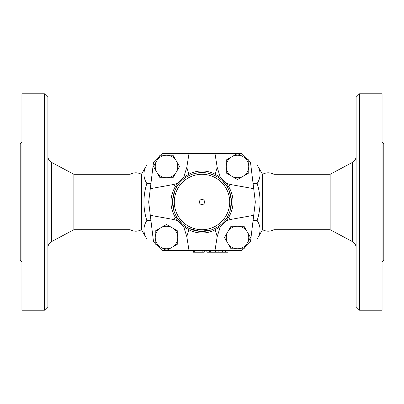 <?xml version="1.0" encoding="UTF-8"?>
<svg xmlns="http://www.w3.org/2000/svg" width="404" height="404" viewBox="0 0 404 404"><rect width="100%" height="100%" fill="white"/><g stroke="black" fill="none" stroke-linecap="round" stroke-linejoin="round"><path stroke-width="0.61" d="M141.471 229.704C137.678 231.684 133.876 231.684 130.078 229.704L130.078 174.296C133.876 172.316 137.678 172.316 141.471 174.296L141.471 229.704L146.829 238.986C142.976 232.82 142.976 226.659 146.829 220.493C142.976 208.166 142.976 195.834 146.829 183.507C142.976 177.341 142.976 171.18 146.829 165.014L153.177 165.014M47.904 202L47.904 97.248L44.44 93.784L44.44 310.216L47.904 306.752L47.904 202M130.078 229.704L73.876 229.704L73.876 174.296L51.571 162.403C49.222 161.039 48 158.999 47.904 156.292M44.44 310.216L21.932 310.216L21.932 93.784L44.44 93.784M21.932 261.736L20.2 260.004L20.2 143.996L21.932 142.264M262.529 202L262.529 174.296C266.327 172.316 270.125 172.316 273.922 174.296L273.922 229.704C270.125 231.684 266.327 231.684 262.529 229.704L262.529 202M356.096 202L356.096 306.752L359.56 310.216L359.56 93.784L356.096 97.248L356.096 202M352.429 241.597L330.124 229.704L330.124 174.296L352.429 162.403L352.429 241.597C354.778 242.961 356 245.001 356.096 247.708M359.56 310.216L382.068 310.216L382.068 93.784L359.56 93.784M382.068 261.736L383.8 260.004L383.8 143.996L382.068 142.264M166.458 250.48L162.176 250.48L156.328 244.627M155.242 243.541L153.52 241.824L148.672 202L153.52 162.176L159.373 156.328M244.627 247.672L250.48 241.824L255.328 202L253.707 188.678L230.578 184.532L226.321 183.244L220.377 177.482L215.17 174.205C206.399 169.907 197.617 169.907 188.83 174.205L183.623 177.482L186.799 167.337L189.016 153.52L162.176 153.52L160.459 155.242M227.972 250.48L227.972 252.212L206.848 252.212L206.848 250.48M209.62 250.48L209.62 252.212M204.596 202A2.596 2.596 0 0 1 200.702 204.247A2.596 2.596 0 0 1 200.702 199.753A2.596 2.596 0 0 1 204.596 202M248.758 166.493L248.758 172.993L243.132 176.24A11.256 11.256 0 0 0 243.132 156.747L248.758 159.999L248.758 166.493M237.507 179.492L231.876 176.24A11.256 11.256 0 0 0 243.132 176.24L237.507 179.492M226.25 172.993L226.25 166.493A11.256 11.256 0 0 0 231.876 176.24L226.25 172.993M231.876 156.747L237.507 153.5L243.132 156.747A11.256 11.256 0 0 0 226.25 166.493L226.25 159.999L231.876 156.747M237.507 248.758L231.007 248.758L227.76 243.132A11.256 11.256 0 0 0 247.253 243.132L244.001 248.758L237.507 248.758M224.508 237.507L227.76 231.876A11.256 11.256 0 0 0 227.76 243.132L224.508 237.507M231.007 226.25L237.507 226.25A11.256 11.256 0 0 0 227.76 231.876L231.007 226.25M247.253 231.876L250.5 237.507L247.253 243.132A11.256 11.256 0 0 0 237.507 226.25L244.001 226.25L247.253 231.876M155.242 237.507L155.242 231.007L160.868 227.76A11.256 11.256 0 0 0 160.868 247.253L155.242 244.001L155.242 237.507M166.493 224.508L172.124 227.76A11.256 11.256 0 0 0 160.868 227.76L166.493 224.508M177.75 231.007L177.75 237.507A11.256 11.256 0 0 0 172.124 227.76L177.75 231.007M172.124 247.253L166.493 250.5L160.868 247.253A11.256 11.256 0 0 0 177.75 237.507L177.75 244.001L172.124 247.253M220.377 177.482L217.201 167.337L214.984 153.52L237.471 153.52M248.758 160.459L250.48 162.176L253.707 188.678M253.707 215.322L230.578 219.468L226.321 220.756L220.377 226.518L217.201 236.663L214.984 250.48L166.529 250.48M243.541 248.758L241.824 250.48L214.984 250.48M189.016 250.48L186.799 236.663L183.623 226.518L177.679 220.756L173.422 219.468L150.293 215.322M166.493 155.242L172.993 155.242L176.24 160.868A11.256 11.256 0 0 0 156.747 160.868L159.999 155.242L166.493 155.242M179.492 166.493L176.24 172.124A11.256 11.256 0 0 0 176.24 160.868L179.492 166.493M172.993 177.75L166.493 177.75A11.256 11.256 0 0 0 176.24 172.124L172.993 177.75M156.747 172.124L153.5 166.493L156.747 160.868A11.256 11.256 0 0 0 166.493 177.75L159.999 177.75L156.747 172.124M150.293 188.678L173.422 184.532L177.679 183.244L183.623 177.482M177.679 183.244L175.528 186.214C169.428 196.748 169.428 207.272 175.528 217.786L177.679 220.756M178.81 183.871L180.154 182.27M182.633 179.836L184.552 178.295M186.057 177.255L188.915 175.634A1.732 0.576 63.6 0 0 188.83 174.205L186.799 167.337M193.016 173.972L197.748 172.877M199.455 172.675L205.257 172.745M208.237 173.235L215.085 175.634L217.418 176.927M182.148 223.73L176.912 217.392L174.765 213.161M173.7 210.085L172.624 200.106L174.952 190.385M219.125 178.058L221.17 179.664M222.311 180.694L227.088 186.608A1.732 0.399 148.5 0 0 228.472 186.214L226.321 183.244M183.623 226.518L188.83 229.795C197.617 234.093 206.399 234.093 215.17 229.795L220.377 226.518M187.971 227.876L186.38 226.947M185.264 226.21L182.689 224.215M229.139 190.607L231.371 200.071L230.386 209.782M229.124 213.433L227.088 217.392A1.732 0.399 -148.5 0 1 228.472 217.786C234.572 207.272 234.572 196.748 228.472 186.214L230.578 184.532M211.115 229.987L199.768 231.351L188.915 228.366A1.732 0.576 116.4 0 1 188.83 229.795L186.799 236.663M226.321 220.756L228.472 217.786L230.578 219.468M223.412 222.195L222.387 223.23M220.938 224.533L219.125 225.937M217.377 227.099L215.085 228.366A1.732 0.576 63.6 0 0 215.17 229.795L217.201 236.663M237.542 153.52L241.824 153.52L247.672 159.373M173.422 184.532L175.528 186.214A1.732 0.399 -148.5 0 0 176.912 186.608A29.436 29.436 0 0 0 194.001 230.325A29.436 29.436 0 0 0 231.436 202A29.436 29.436 0 0 0 176.912 186.608A29.436 29.436 0 0 0 194.001 230.325A29.436 29.436 0 0 0 231.436 202A29.436 29.436 0 0 0 176.912 186.608M217.201 167.337L215.17 174.205A1.732 0.576 116.4 0 0 215.085 175.634M214.984 153.52L189.016 153.52M176.912 217.392A1.732 0.399 148.5 0 0 175.528 217.786L173.422 219.468M193.344 250.48L193.344 252.212L204.252 252.212L204.252 250.48M153.177 238.986L146.829 238.986M150.924 183.507L146.829 183.507M262.529 229.704L257.171 238.986C261.024 232.82 261.024 226.659 257.171 220.493C261.024 208.166 261.024 195.834 257.171 183.507C261.024 177.341 261.024 171.18 257.171 165.014L250.823 165.014M253.076 220.493L257.171 220.493M250.823 238.986L257.171 238.986M253.076 183.507L257.171 183.507M150.924 220.493L146.829 220.493M73.876 229.704L51.571 241.597L51.571 162.403M218.13 250.48L218.13 252.212M220.963 250.48L220.963 252.212M229.704 202A27.704 27.704 0 0 1 188.148 225.993A27.704 27.704 0 0 1 188.148 178.007A27.704 27.704 0 0 1 229.704 202M215.332 250.48L215.332 252.212M210.484 250.48L210.484 252.212M194.728 250.48L194.728 252.212M202.864 250.48L202.864 252.212M225.346 250.48L225.346 252.212M222.513 250.48L222.513 252.212M51.571 241.597C49.222 242.961 48 245.001 47.904 247.708M130.078 174.296L73.876 174.296M352.429 162.403C354.778 161.039 356 158.999 356.096 156.292M215.504 250.48L215.504 252.212M330.124 174.296L273.922 174.296M330.124 229.704L273.922 229.704M141.471 174.296L146.829 165.014M262.529 174.296L257.171 165.014"/></g></svg>
